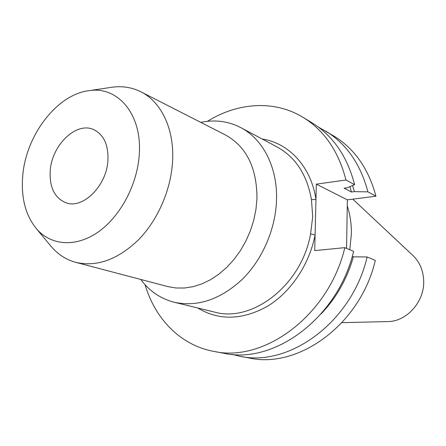 <?xml version="1.0" encoding="UTF-8"?>
<svg xmlns="http://www.w3.org/2000/svg" width="446" height="446" viewBox="0 0 446 446"><rect width="100%" height="100%" fill="white"/><g stroke="black" fill="none" stroke-linecap="round" stroke-linejoin="round"><path stroke-width="0.67" d="M145.089 284.699C154.985 318.767 180.474 345.254 213.64 351.353C264.249 362.949 328.947 315.227 344.808 247.658L314.72 250.596L315.958 199.451L311.436 199.641C307.038 174.793 295.665 157.276 277.312 147.096L240.851 127.651C228.346 121.195 214.989 119.439 200.772 122.377M50.225 170.718C49.339 187.264 54.563 197.94 65.885 202.752C82.766 209.469 106.7 185.91 107.932 160.409C108.523 144.922 103.806 134.675 93.788 129.658C76.383 121.256 51.797 145.034 50.225 170.718M140.808 279.469C149.449 291.132 160.582 298.72 174.208 302.243C197.422 307.205 220.006 299.679 241.949 279.67C262.203 259.879 275.505 229.456 276.503 200.444C277.774 167.651 263.056 139.163 240.851 127.651M174.208 302.243L214.348 312.038C252.308 323.099 301.758 285 310.572 233.905L312.724 216.639L311.436 199.641M50.292 245.406L51.457 246.805C58.147 254.571 66.276 259.756 75.837 262.365L167.763 286.566L175.953 287.988L184.477 288.027L193.185 286.655L201.915 283.873L210.512 279.714L218.802 274.229L226.624 267.511L233.827 259.678L240.255 250.869L245.785 241.253L250.295 231.022L253.702 220.369L255.937 209.514L256.963 198.665C256.968 167.919 246.515 146.712 225.598 135.043L140.936 91.837C132.066 87.405 122.55 85.861 112.381 87.187L110.586 87.455M75.837 262.365C96.838 267.176 117.727 259.65 138.511 239.797C157.717 220.185 170.851 190.163 172.546 161.831C174.62 129.496 161.446 101.961 140.936 91.837M139.241 154.818C142.43 114.594 117.939 85.9 89.116 90.655C57.06 94.312 25.996 135.16 22.74 175.629C20.895 197.466 25.455 215.162 36.416 228.714C50.738 245.473 75.38 247.72 97.719 232.333C120.035 216.996 137.256 185.084 139.241 154.818M341.943 322.67L387.541 321.577C406.306 321.761 424.191 302.26 423.7 281.577C423.483 270.889 419.848 262.159 412.806 255.391L352.825 199.145M349.803 249.743L351.381 233.927C351.509 224.026 350.138 214.677 347.261 205.879M231.87 354.353L239.664 356.209C289.326 367.504 352.067 321.85 367.142 256.974L375.315 260.386C360.524 324.27 298.519 369.177 249.225 357.987L239.664 356.209M367.142 256.974L352.117 256.807M320.969 314.029C336.295 298.023 347.111 278.906 353.427 256.684M213.64 351.353L223.881 353.265C274.128 364.744 338.062 317.836 353.611 251.327L344.808 247.658M346.553 248.389L347.362 199.841L375.95 196.201C368.625 168.856 354.626 148.813 333.937 136.069L318.572 127.216M375.95 196.201L367.905 191.858C360.563 164.145 346.47 143.868 325.619 131.029M354.609 184.677L345.962 180.006C338.575 151.3 324.248 130.399 302.979 117.304L311.888 122.706C332.995 135.701 347.233 156.356 354.609 184.677L347.088 187.783L344.134 188.179L351.47 192.02L354.403 191.635L352.574 185.519M354.403 191.635L367.905 191.858M351.47 192.02L349.837 186.651M262.215 139.041C288.763 142.921 311.13 166.637 315.958 199.451L316.325 184.153L345.962 180.006M302.979 117.304C274.19 99.753 237.534 102.519 207.451 121.329M347.362 199.841L316.325 184.153M310.572 233.905L315.099 234.919C309.323 264.723 290.608 292.375 267.171 306.463C241.988 320.217 218.841 320.719 197.723 307.98M89.116 90.655L112.381 87.187M36.416 228.714L51.457 246.805"/></g></svg>
